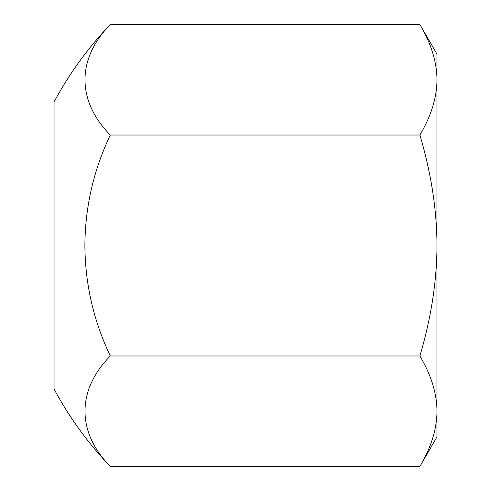 <?xml version="1.0" encoding="UTF-8"?>
<svg xmlns="http://www.w3.org/2000/svg" width="491" height="491" viewBox="0 0 491 491"><rect width="100%" height="100%" fill="white"/><g stroke="black" fill="none" stroke-linecap="round" stroke-linejoin="round"><path stroke-width="0.74" d="M110.315 466.45C88.036 443.226 69.286 417.436 54.065 389.081L54.065 101.919C69.286 73.564 88.036 47.774 110.315 24.55C76.565 58.754 76.565 100.821 110.315 135.025C93.615 169.978 85.139 206.803 84.888 245.5C85.139 284.197 93.615 321.022 110.315 355.975C76.565 390.179 76.565 432.246 110.315 466.45L419.897 466.45C430.539 448.492 436.217 431.049 436.935 414.122L436.935 436.935L419.897 466.45M110.315 24.55L419.897 24.55C430.539 42.508 436.217 59.951 436.935 76.878L436.935 54.065L419.897 24.55M110.315 135.025L419.897 135.025C430.539 117.067 436.217 99.624 436.935 82.697L436.935 76.878M436.935 82.697L436.935 239.682C436.217 205.821 430.539 170.936 419.897 135.025M436.935 414.122L436.935 408.303C436.217 391.376 430.539 373.933 419.897 355.975C430.539 320.064 436.217 285.179 436.935 251.318L436.935 408.303M110.315 355.975L419.897 355.975M436.935 251.318L436.935 239.682"/></g></svg>
